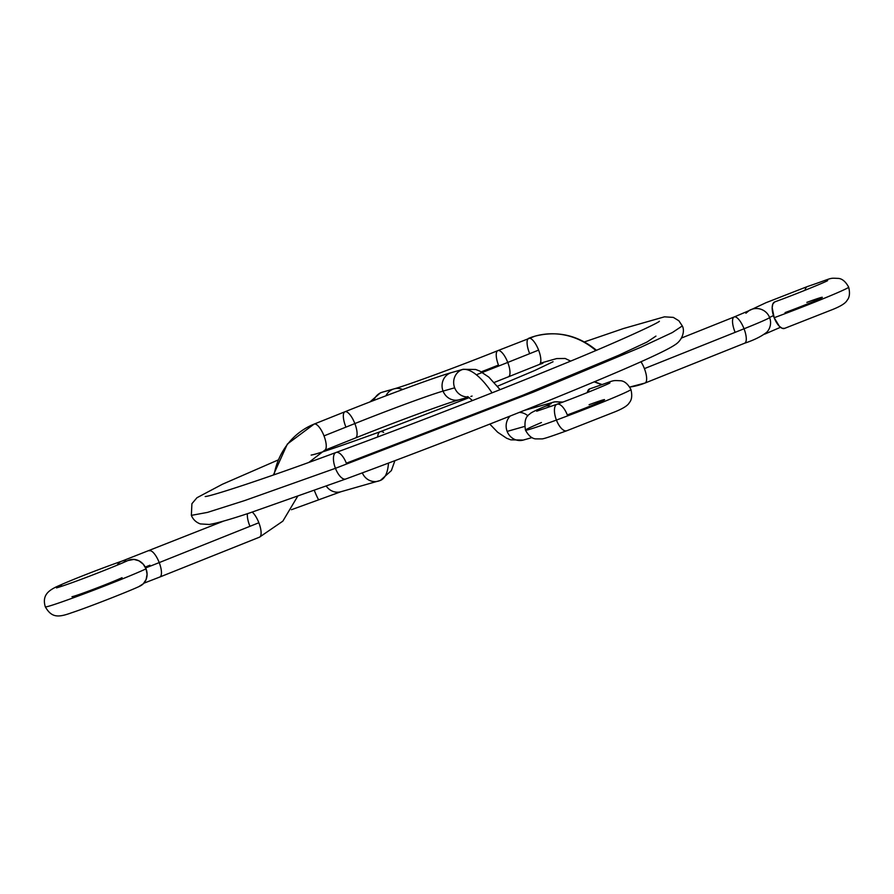 <?xml version="1.0" encoding="UTF-8"?>
<svg xmlns="http://www.w3.org/2000/svg" width="894" height="894" viewBox="0 0 894 894"><rect width="100%" height="100%" fill="white"/><g stroke="black" fill="none" stroke-linecap="round" stroke-linejoin="round"><path stroke-width="1.34" d="M380.263 431.69A14.125 6.001 69.8 0 0 377.693 436.976A14.125 6.001 -110.2 0 1 380.263 431.69A14.125 6.001 -110.2 0 1 383.638 432.405M659.381 321.248C659.616 322.298 621.632 340.424 556.973 366.719C492.315 393.259 406.077 426.729 336.01 452.487A14.125 6.001 69.8 0 0 335.44 468.311L533.293 392.142L640.674 347.341L672.355 332.546L682.301 325.941L672.355 332.546L640.674 347.341L533.293 392.142L335.44 468.311A14.125 6.001 -110.2 0 1 336.032 452.476A14.125 6.001 -110.2 0 1 346.324 463.193L522.934 395.204L618.782 355.22L647.066 342.011L655.939 336.11M277.822 460.108L222.371 484.269L196.959 497.734L191.908 503.702L191.361 515.369L207.486 512.396L244.688 500.562L335.44 468.311L244.688 500.562L207.486 512.396L191.361 515.369C193.082 519.526 196.077 522.364 200.334 523.918L209.207 524.476C216.572 523.325 230.227 519.425 250.152 512.787L345.766 479.005A14.125 6.001 -110.2 0 1 335.44 468.311A14.125 6.001 69.8 0 0 345.732 479.016C414.403 453.683 482.212 427.477 549.218 400.389C623.587 370.105 664.678 351.957 675.182 344.682C682.234 340.346 685.195 330.992 682.301 325.941L678.881 320.778L673.327 317.392L664.443 316.834L623.509 328.523L584.385 341.921M369.881 401.965L380.431 392.846L382.464 392.153A14.125 13.276 74.2 0 0 381.235 392.567A70.637 23.993 -111.8 0 0 380.397 392.857A70.637 23.993 68.2 0 1 381.235 392.567A14.125 13.276 -105.8 0 1 382.554 392.12M380.431 480.413A70.637 23.993 -111.8 0 0 388.465 463.114A70.637 23.993 68.2 0 1 380.431 480.413A70.637 23.993 68.2 0 1 379.592 480.704A14.125 13.276 -105.8 0 1 378.363 481.128A14.125 13.276 -105.8 0 1 362.338 472.881A14.125 13.276 74.2 0 0 378.274 481.151M314.319 490.46A14.125 0.916 69 0 0 318.789 499.668A14.125 0.916 -111 0 1 314.319 490.46M340.759 491.778A14.125 13.276 -105.8 0 1 326.299 486.124A14.125 13.276 74.2 0 0 340.893 491.745L291.433 509.714M394.209 388.823A14.125 13.276 74.2 0 0 385.962 395.796A14.125 13.276 -105.8 0 1 394.064 388.868A14.125 13.276 -105.8 0 1 402.713 389.505M477.362 374.374A101.67 3.397 -21.1 0 0 507.758 362.428A14.125 4.794 -111.8 0 0 497.846 350.638A14.125 4.794 68.2 0 1 507.758 362.428L538.601 350.102A14.125 4.794 68.2 0 1 539.216 364.528A14.125 4.794 -111.8 0 0 538.601 350.102A14.125 4.794 -111.8 0 0 528.879 338.245A14.125 4.794 68.2 0 1 538.601 350.102L507.758 362.428A14.125 4.794 68.2 0 1 508.362 376.866A14.125 4.794 -111.8 0 0 507.758 362.428A101.67 3.397 158.9 0 1 482.369 372.429M528.879 338.245A70.637 66.391 -105.8 0 1 535.249 336.088A70.637 66.391 74.2 0 0 528.879 338.245A14.125 4.794 -111.8 0 0 528.712 338.301A14.125 4.794 68.2 0 0 529.315 352.728M539.339 364.461A42.376 39.839 -105.8 0 1 542.87 363.288M644.842 383.101A70.637 66.391 -105.8 0 1 638.472 385.258A70.637 66.391 -105.8 0 1 629.7 387.046A70.637 66.391 74.2 0 0 638.472 385.258A70.637 66.391 74.2 0 0 644.842 383.101A14.125 4.794 68.2 0 0 645.01 383.045A14.125 4.794 -111.8 0 0 644.406 368.619L744.043 328.78A14.125 4.794 68.2 0 1 744.668 343.195A14.125 4.794 -111.8 0 0 744.043 328.78A14.125 4.794 -111.8 0 0 734.164 316.968A14.125 4.794 68.2 0 1 744.043 328.78A42.376 1.419 -21.1 0 0 769.622 317.582A42.376 1.419 158.9 0 1 744.043 328.78L644.406 368.619A14.125 4.794 68.2 0 1 645.01 383.045L744.657 343.207C754.346 339.977 761.8 336.245 767.018 332.009M601.964 384.476A70.637 66.391 -105.8 0 1 594.7 381.671A70.637 66.391 74.2 0 0 601.964 384.476M766.94 332.099A14.125 14.092 -138.4 0 0 769.622 317.582A28.25 0.939 158.9 0 1 773.444 315.627A28.25 0.939 -21.1 0 0 769.622 317.582A14.125 14.092 41.6 0 1 766.94 332.099M805.025 290.259A14.125 6.001 -110.2 0 1 807.427 286.549A14.125 6.001 69.8 0 0 805.025 290.259M748.68 310.833A14.125 14.092 41.6 0 1 769.622 317.582A14.125 14.092 -138.4 0 0 748.68 310.833M784.697 328.333L782.228 328.31L779.356 326.288L774.17 317.716L772.17 307.659L772.841 303.971L774.785 301.893A14.125 6.001 69.8 0 0 774.17 317.716A56.512 1.889 -21.1 0 0 848.518 287.376A56.512 1.889 158.9 0 1 774.17 317.716A14.125 6.001 69.8 0 0 784.463 328.433L830.291 310.419C839.891 306.776 845.478 303.435 847.054 300.384C849.579 297.534 850.116 293.12 848.663 287.142C845.724 281.744 842.371 278.839 838.583 278.414C828.224 278.056 834.683 277.33 807.394 286.549L765.979 302.708L748.49 310.922M381.235 392.567A14.125 13.276 74.2 0 0 373.804 400.445A14.125 13.276 -105.8 0 1 381.235 392.567M481.296 371.837A73.409 2.447 -21.1 0 0 498.472 365.054A14.125 4.794 68.2 0 1 497.869 350.627L535.037 336.144C557.331 330.523 577.658 335.105 595.985 349.889L596.454 350.28M640.953 361.746A14.125 4.794 68.2 0 1 644.406 368.619A14.125 4.794 -111.8 0 0 640.953 361.746M785.055 312.598A28.25 0.939 -21.1 0 0 822.234 297.434A28.25 0.939 -21.1 0 0 806.835 302.373M734.767 331.406A14.125 4.794 68.2 0 1 734.142 316.979L681.541 338.01M535.249 336.088A70.637 66.391 -105.8 0 1 595.002 349.811A14.125 2.805 130.2 0 1 596.007 349.9M539.037 364.584A14.125 4.794 -111.8 0 0 539.205 364.528L542.736 363.322M345.576 426.192A14.125 4.794 68.2 0 1 344.95 411.765A14.125 4.794 68.2 0 1 354.851 423.566L324.008 435.892A14.125 4.794 -111.8 0 0 314.286 424.035A70.637 66.391 74.2 0 0 274.112 474.759A70.637 66.391 -105.8 0 1 314.286 424.035A14.125 4.794 68.2 0 1 324.008 435.892A14.125 4.794 68.2 0 1 324.611 450.319A14.125 4.794 -111.8 0 0 324.008 435.892L354.851 423.566A73.409 2.447 158.9 0 1 443.066 391.103A14.125 13.276 -105.8 0 1 451.693 372.541M249.582 525.381A14.125 4.794 68.2 0 1 247.437 513.67M159.836 577.021A14.125 4.794 -111.8 0 0 159.221 562.594A42.376 1.419 158.9 0 1 145.666 567.913A42.376 1.419 -21.1 0 0 159.221 562.594A14.125 4.794 68.2 0 1 159.825 577.021L143.833 583.223M145.241 567.064L149.935 565.22M55.976 587A14.125 12.784 64.8 0 1 62.636 585.972A14.125 12.784 -115.2 0 0 55.92 587.023M139.14 586.43L143.342 583.737L146.135 579.446L147.085 574.216L146.057 568.841A56.512 1.889 158.9 0 1 90.719 591.336A56.512 1.889 158.9 0 1 45.885 606.903A56.512 1.889 -21.1 0 0 90.719 591.336A56.512 1.889 -21.1 0 0 146.057 568.841A14.125 12.784 -115.2 0 0 127.943 560.527M463.237 369.267A14.125 13.276 74.2 0 0 461.919 369.703A70.637 23.993 68.2 0 1 492.058 392.846A70.637 23.993 -111.8 0 0 461.919 369.703A14.125 13.276 74.2 0 0 454.666 387.817L443.066 391.103A14.125 13.276 74.2 0 0 459.259 399.752L468.579 397.115M524.554 439.636A14.125 13.276 -105.8 0 1 523.236 440.083A14.125 13.276 -105.8 0 1 507.144 431.4A14.125 13.276 -105.8 0 1 510.206 416.034A14.125 13.276 74.2 0 0 507.144 431.4A14.125 13.276 74.2 0 0 523.325 440.06L532.053 437.579M609.92 382.945C608.099 384.264 577.725 396.735 556.996 404.244A14.125 6.001 69.8 0 0 556.426 420.057A56.512 1.889 -21.1 0 0 630.773 389.717A56.512 1.889 158.9 0 1 556.426 420.057A14.125 6.001 -110.2 0 1 557.018 404.233A14.125 6.001 -110.2 0 1 567.31 414.939A28.25 0.939 -21.1 0 0 604.489 399.774A28.25 0.939 -21.1 0 0 589.09 404.714M589.682 388.879A14.125 6.001 69.8 0 0 587.291 392.6L589.694 388.879M550.995 406.424A14.125 9.711 -112.9 0 0 545.094 406.368A14.125 9.711 67.1 0 1 550.995 406.424M551.14 403.663L545.139 406.345C535.618 410.324 530.466 412.905 529.673 414.101C525.527 416.559 524.119 421.912 525.482 430.17A56.512 1.889 -21.1 0 0 556.426 420.057A56.512 1.889 158.9 0 1 525.493 430.193A56.512 1.889 158.9 0 1 541.451 422.538M121.841 561.153A14.125 10.247 70.9 0 0 117.237 565.164A14.125 10.247 -109.1 0 1 121.841 561.153A14.125 10.247 -109.1 0 1 126.669 561.108M308.888 462.388L324.611 450.319A14.125 4.794 68.2 0 1 324.455 450.375M459.259 399.752C446.24 403.295 395.349 421.968 355.454 437.993A14.125 4.794 -111.8 0 0 354.851 423.566A14.125 4.794 68.2 0 1 355.477 437.982L324.611 450.319M258.858 522.755L159.221 562.594A14.125 4.794 -111.8 0 0 149.309 550.793A14.125 4.794 68.2 0 1 149.332 550.793A14.125 4.794 68.2 0 1 159.221 562.594L258.858 522.755A14.125 4.794 -111.8 0 0 252.242 512.094A14.125 4.794 68.2 0 1 258.858 522.755A14.125 4.794 68.2 0 1 259.483 537.182A14.125 4.794 -111.8 0 0 258.858 522.755M259.305 537.238A14.125 4.794 -111.8 0 0 259.461 537.182L159.825 577.021M472.088 396.053A14.125 13.276 -105.8 0 1 470.859 396.467M468.266 396.914A14.125 13.276 -105.8 0 1 454.666 387.817A14.125 13.276 74.2 0 0 468.266 396.914M524.599 426.449L507.144 431.4L524.599 426.449M589.649 388.89C616.938 379.671 610.479 380.397 620.838 380.755C624.627 381.168 627.979 384.085 630.918 389.482C632.371 395.461 631.834 399.864 629.32 402.713C627.733 405.764 622.146 409.117 612.558 412.76L566.751 430.763A14.125 6.001 -110.2 0 1 556.426 420.057A14.125 6.001 69.8 0 0 566.729 430.763C545.921 438.328 543.563 438.663 542.289 438.898L535.562 438.898C531.785 438.473 528.421 435.568 525.482 430.17M553.23 402.222A14.125 13.276 74.2 0 0 547.977 405.127A14.125 13.276 -105.8 0 1 553.095 402.255A14.125 13.276 -105.8 0 1 561.22 402.68M519.336 412.402A14.125 13.276 -105.8 0 1 527.907 415.855M459.125 399.797A14.125 13.276 -105.8 0 1 443.066 391.103A73.409 2.447 -21.1 0 0 354.851 423.566A14.125 4.794 -111.8 0 0 344.961 411.754C385.862 395.383 436.104 376.843 451.559 372.574A14.125 13.276 74.2 0 0 443.066 391.103L454.666 387.817A14.125 13.276 -105.8 0 1 461.919 369.703A14.125 13.276 -105.8 0 1 463.159 369.289L475.686 369.49L479.832 371.088L488.828 377.123L500.115 389.65M140.168 585.995A14.125 12.784 -115.2 0 0 146.057 568.841L143.196 564.136L138.95 560.817L133.955 559.398L127.898 560.549M71.967 596.711A28.25 0.939 -21.1 0 0 94.373 588.923A28.25 0.939 -21.1 0 0 122.053 577.68M344.961 411.754L314.118 424.091A14.125 4.794 -111.8 0 0 313.962 424.169M273.374 475.016L287.354 444.05L314.118 424.091A14.125 4.794 68.2 0 1 314.286 424.035M311.146 455.08C316.074 454.42 339.105 446.631 380.241 431.701L469.261 397.606M497.489 386.23L534.746 370.496L553.062 361.735M570.618 361.098L565.209 358.483L556.705 358.572L540.389 363.188M336.01 452.487C265.496 478.681 209.956 496.639 205.184 496.516L205.207 496.516M340.893 491.745L380.397 480.436L391.371 470.602L394.902 460.678M382.464 392.153L394.064 388.868C407.083 385.325 457.974 366.652 497.869 350.627M645.01 383.045L629.711 387.057M601.573 384.621L594.264 381.861M774.74 301.904C795.47 294.394 825.844 281.923 827.665 280.604M780.484 327.293L764.661 334.144M745.898 313.235L749.004 310.676L734.164 316.968M494.259 382.442L539.205 364.528M223.779 521.023L121.774 561.175C103.38 567.612 72.448 579.435 56.02 586.978C48.611 590.677 41.839 595.404 45.326 606.858C51.528 617.62 57.909 617.732 71.274 612.882C89.556 606.87 133.619 589.425 140.056 586.039M128.043 560.471C116.745 565.801 72.101 583.38 56.478 587.906L56.512 587.894M489.8 424.102L497.667 432.238L506.663 438.261L510.798 439.848L523.325 440.06M556.996 404.244L536.657 411.218M562.885 402.054L554.761 401.831L524.365 410.402M467.607 396.567L472.501 400.546M451.559 372.574L463.159 369.289M297.568 496.449L282.839 521.157L259.461 537.182"/></g></svg>
